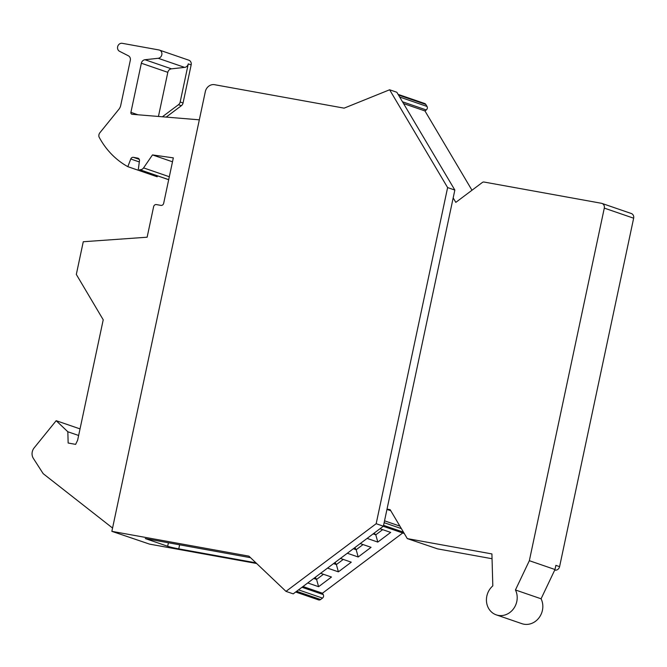 <?xml version="1.0" encoding="UTF-8"?>
<svg xmlns="http://www.w3.org/2000/svg" width="667" height="667" viewBox="0 0 667 667"><rect width="100%" height="100%" fill="white"/><g stroke="black" fill="none" stroke-linecap="round" stroke-linejoin="round"><path stroke-width="1" d="M387.027 509.096L383.392 526.188L293.213 593.855L285.993 591.379L248.908 556.145L111.856 531.341L205.319 91.637A8.496 7.595 -71 0 1 214.566 84.701L344.13 108.146L389.62 89.778L396.84 92.263L454.844 190.062L387.027 509.096L390.137 509.655L407.304 538.611L491.913 553.927L492.813 585.876A16.992 15.183 -71 0 0 486.56 602.109A16.992 15.183 -71 0 0 496.29 614.866A16.992 15.183 -71 0 0 513.307 609.079A16.992 15.183 -71 0 0 515.441 589.97L529.348 560.697L554.986 569.518L555.869 565.366L559.588 566.65A4.252 3.794 -71 0 1 554.961 570.118L554.719 570.077M256.653 563.507L149.558 544.122L111.856 531.341M389.62 89.778L447.615 187.577L454.844 190.062M447.615 187.577L376.171 523.712L383.392 526.188M376.171 523.712L285.993 591.379M250.525 557.687L145.281 538.569L167.667 546.265A8.496 0.517 -168 0 0 178.764 548.866L179.631 544.789M496.29 614.866L521.919 623.678A16.992 15.183 -71 0 0 538.936 617.892A16.992 15.183 -71 0 0 541.079 598.791L554.986 569.518M180.173 101.993L188.269 63.89A4.252 3.794 109 0 1 184.642 67.392L158.179 58.287A4.252 3.794 -71 0 0 161.856 54.527A4.252 3.794 -71 0 0 159.446 50.092L188.803 60.188A4.252 3.794 109 0 1 191.162 64.882L183.058 102.985L180.173 101.993A4.252 3.794 109 0 1 178.456 104.727L162.381 116.783M184.642 67.392L171.444 68.834L144.981 59.73L158.179 58.287M158.438 116.458L167.817 72.336A4.252 3.794 109 0 1 171.444 68.834M183.058 102.985A4.252 3.794 109 0 1 181.341 105.719L166.175 117.1M407.304 538.611L437.594 548.874A2.551 2.276 -71 0 1 437.294 548.791L433.717 547.565M529.348 560.697L604.294 208.112A4.252 3.794 -71 0 0 601.934 203.41A4.252 3.794 -71 0 0 601.434 203.285L484.067 182.041A2.551 2.276 -71 0 0 482.324 182.483L455.811 202.368L453.168 197.916M559.588 566.65L633.65 218.201A4.252 3.794 -71 0 0 631.29 213.507L601.934 203.41M515.441 589.97L541.079 598.791M492.046 558.729L437.594 548.874M80.032 428.898L56.178 420.694L34.142 447.899A8.496 7.595 -71 0 0 33.35 458.362L43.18 473.662L112.556 528.039M56.178 420.694L67.834 431.766L78.631 435.476M67.834 431.766L68.151 443.021L75.638 444.372L77.639 440.17L103.227 319.793L76.321 274.429L83.267 241.737L147.132 237.21L153.627 206.662A2.551 2.276 109 0 1 156.403 204.577L160.897 205.394A2.551 2.276 -71 0 0 163.673 203.31L173.328 157.862L152.476 154.919L172.495 161.798M169.318 176.747L143.58 167.892L152.476 154.919M143.58 167.892A4.252 3.794 109 0 1 139.678 169.676L168.693 179.706M139.253 159.346L133.417 157.337L137.702 158.121A2.551 2.276 -71 0 1 139.461 160.797L138.327 169.426M133.417 157.337A2.551 2.276 -71 0 0 130.765 158.996L127.831 166.667L157.179 176.763L157.47 176.013M159.446 50.092A4.252 3.794 -71 0 0 158.946 49.958L122.261 43.322A4.252 3.794 -71 0 0 117.776 46.256A4.252 3.794 -71 0 0 119.551 51.301L128.389 55.803A4.252 3.794 109 0 1 130.307 60.313L120.735 105.369A8.496 7.595 109 0 1 118.843 109.338L99.883 132.75A4.252 3.794 -71 0 0 98.999 136.893A84.976 75.913 -71 0 0 127.831 166.667M199.325 119.827L132.183 114.299A1.701 1.517 109 0 1 130.907 112.356L141.354 63.232A4.252 3.794 109 0 1 144.981 59.73M354.327 547.999L355.369 548.357L356.178 549.725L353.335 548.741M363.048 544.564L356.178 549.725L358.187 556.987L347.324 553.251M360.205 543.588L371.069 547.324L358.187 556.987M334.534 562.848L335.568 563.206L336.385 564.574L333.542 563.598M343.255 559.421L336.385 564.574L338.394 571.844L327.53 568.109M340.412 558.437L351.276 562.173L338.394 571.844M314.741 577.705L315.774 578.064L316.583 579.423L313.748 578.447M323.462 574.27L316.583 579.423L318.601 586.693L307.737 582.958M320.619 573.295L331.482 577.03L318.601 586.693M374.12 533.15L375.788 534.809L373.128 533.892M382.658 529.648L375.788 534.809L377.797 542.079L367.117 538.402M379.998 528.739L390.679 532.408L377.797 542.079M255.945 562.831L178.764 548.866M398.082 94.364L424.696 103.51A2.551 2.276 109 0 1 425.829 104.452L398.491 95.047M471.986 190.237L424.954 110.939L426.263 109.955A2.551 2.276 109 0 0 427.005 106.437L425.829 104.452M402.71 532.983L322.444 593.213L323.253 594.58L301.993 587.268M295.664 592.021L318.559 599.891A2.551 2.276 109 0 0 320.602 599.525L322.503 598.099A2.551 2.276 -71 0 0 323.253 594.58M424.954 110.939L403.552 103.577M322.444 593.213L302.985 586.526M390.77 510.73L386.96 509.421M181.341 105.719L178.456 104.727M191.162 64.882L188.269 63.89M633.65 218.201L604.294 208.112M168.701 179.656L139.678 169.676M138.294 158.321L137.702 158.121M139.311 161.939L130.765 158.996M167.817 72.336L141.354 63.232M137.952 114.774L130.907 112.356M167.667 546.265L168.417 542.755M426.263 109.955L402.484 101.776M427.005 106.437L399.666 97.032M403.502 532.191L383.575 525.338M322.503 598.099L298.541 589.861M384.534 520.827L399.892 526.113M384.134 522.695L401.384 528.623M320.602 599.525L296.64 591.287M383.258 526.296L404.294 533.525"/></g></svg>
